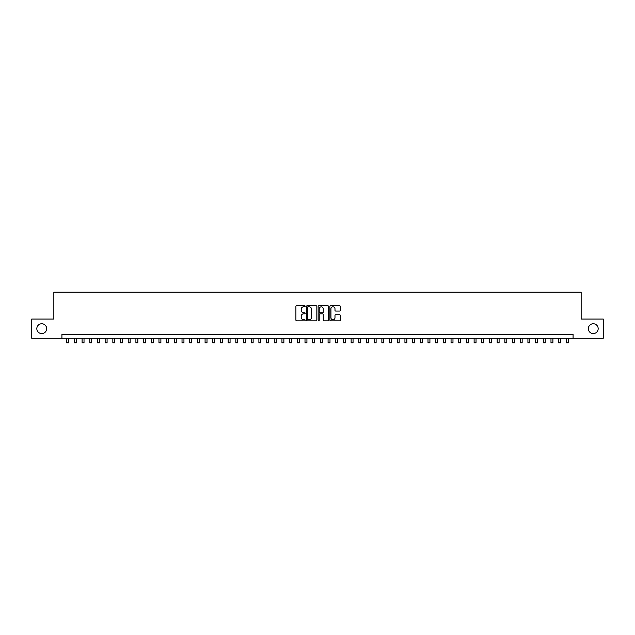 <?xml version="1.0" encoding="UTF-8"?>
<svg xmlns="http://www.w3.org/2000/svg" width="635" height="635" viewBox="0 0 635 635"><rect width="100%" height="100%" fill="white"/><g stroke="black" fill="none" stroke-linecap="round" stroke-linejoin="round"><path stroke-width="0.95" d="M305.205 306.276A0.532 0.532 0 0 0 304.673 305.745L296.656 305.745A0.754 0.754 0 0 0 295.902 306.499L295.902 320.08A0.754 0.754 0 0 0 296.656 320.834L304.673 320.834A0.532 0.532 0 0 0 305.205 320.31A0.532 0.532 0 0 0 304.673 319.778L303.633 319.778A2.413 2.413 0 0 1 301.22 317.365L301.22 316.238A2.413 2.413 0 0 1 303.633 313.817L304.673 313.817A0.532 0.532 0 0 0 305.205 313.293A0.532 0.532 0 0 0 304.673 312.761L303.633 312.761A2.413 2.413 0 0 1 301.22 310.348L301.22 309.221A2.413 2.413 0 0 1 303.633 306.8L304.673 306.8A0.532 0.532 0 0 0 305.205 306.276M588.335 328.668A4.921 4.921 0 0 0 593.257 333.581A4.921 4.921 0 0 0 598.178 328.668A4.921 4.921 0 0 0 593.257 323.747A4.921 4.921 0 0 0 588.335 328.668M36.822 328.668A4.921 4.921 0 0 0 41.743 333.581A4.921 4.921 0 0 0 46.665 328.668A4.921 4.921 0 0 0 41.743 323.747A4.921 4.921 0 0 0 36.822 328.668M339.55 311.063A0.754 0.754 0 0 0 340.304 310.309L340.304 306.499A0.754 0.754 0 0 0 339.55 305.745L330.644 305.745A0.754 0.754 0 0 0 329.89 306.499L329.89 320.08A0.754 0.754 0 0 0 330.644 320.834L339.55 320.834A0.754 0.754 0 0 0 340.304 320.08L340.304 315.476A0.754 0.754 0 0 0 339.55 314.722L335.74 314.722A0.754 0.754 0 0 0 334.986 315.476L334.986 317.762A2.016 2.016 0 0 1 332.97 319.778A2.016 2.016 0 0 1 330.946 317.762L330.946 308.824A2.016 2.016 0 0 1 332.97 306.8A2.016 2.016 0 0 1 334.986 308.824L334.986 310.309A0.754 0.754 0 0 0 335.74 311.063L339.55 311.063M61.92 338.272L31.75 338.272L31.75 319.056L53.848 319.056L53.848 292.156L581.152 292.156L581.152 319.056L603.25 319.056L603.25 338.272L573.08 338.272L573.08 334.431L61.92 334.431L61.92 338.272L573.08 338.272M316.841 306.499A0.754 0.754 0 0 0 316.087 305.745L307.181 305.745A0.754 0.754 0 0 0 306.427 306.499L306.427 320.08A0.754 0.754 0 0 0 307.181 320.834L316.087 320.834A0.754 0.754 0 0 0 316.841 320.08L316.841 306.499M318.913 305.745L327.819 305.745A0.754 0.754 0 0 1 328.573 306.499L328.573 320.08A0.754 0.754 0 0 1 327.819 320.834L324.009 320.834A0.754 0.754 0 0 1 323.255 320.08L323.255 314.571A0.754 0.754 0 0 0 322.501 313.817L319.969 313.817A0.754 0.754 0 0 0 319.214 314.571L319.214 320.31A0.532 0.532 0 0 1 318.691 320.834A0.532 0.532 0 0 1 318.159 320.31L318.159 306.499A0.754 0.754 0 0 1 318.913 305.745M308.015 306.8A0.532 0.532 0 0 0 307.483 307.332L307.483 319.254A0.532 0.532 0 0 0 308.015 319.778L309.11 319.778A2.413 2.413 0 0 0 311.523 317.365L311.523 309.221A2.413 2.413 0 0 0 309.11 306.8L308.015 306.8M323.255 308.856A2.016 2.016 0 0 0 321.239 306.84A2.016 2.016 0 0 0 319.214 308.856L319.214 312.007A0.754 0.754 0 0 0 319.969 312.761L322.501 312.761A0.754 0.754 0 0 0 323.255 312.007L323.255 308.856M66.723 338.272L66.723 342.844L68.644 342.844L68.644 338.272M74.414 338.272L74.414 342.844L76.335 342.844L76.335 338.272M82.098 338.272L82.098 342.844L84.018 342.844L84.018 338.272M89.781 338.272L89.781 342.844L91.702 342.844L91.702 338.272M97.472 338.272L97.472 342.844L99.393 342.844L99.393 338.272M105.156 338.272L105.156 342.844L107.077 342.844L107.077 338.272M112.847 338.272L112.847 342.844L114.768 342.844L114.768 338.272M120.531 338.272L120.531 342.844L122.452 342.844L122.452 338.272M128.214 338.272L128.214 342.844L130.135 342.844L130.135 338.272M135.906 338.272L135.906 342.844L137.827 342.844L137.827 338.272M143.589 338.272L143.589 342.844L145.51 342.844L145.51 338.272M151.281 338.272L151.281 342.844L153.202 342.844L153.202 338.272M158.964 338.272L158.964 342.844L160.885 342.844L160.885 338.272M166.648 338.272L166.648 342.844L168.569 342.844L168.569 338.272M174.339 338.272L174.339 342.844L176.26 342.844L176.26 338.272M182.023 338.272L182.023 342.844L183.944 342.844L183.944 338.272M189.706 338.272L189.706 342.844L191.635 342.844L191.635 338.272M197.398 338.272L197.398 342.844L199.319 342.844L199.319 338.272M205.081 338.272L205.081 342.844L207.002 342.844L207.002 338.272M212.773 338.272L212.773 342.844L214.694 342.844L214.694 338.272M220.456 338.272L220.456 342.844L222.377 342.844L222.377 338.272M228.14 338.272L228.14 342.844L230.068 342.844L230.068 338.272M235.831 338.272L235.831 342.844L237.752 342.844L237.752 338.272M243.515 338.272L243.515 342.844L245.435 342.844L245.435 338.272M251.206 338.272L251.206 342.844L253.127 342.844L253.127 338.272M258.889 338.272L258.889 342.844L260.81 342.844L260.81 338.272M266.573 338.272L266.573 342.844L268.494 342.844L268.494 338.272M274.264 338.272L274.264 342.844L276.185 342.844L276.185 338.272M281.948 338.272L281.948 342.844L283.869 342.844L283.869 338.272M289.639 338.272L289.639 342.844L291.56 342.844L291.56 338.272M297.323 338.272L297.323 342.844L299.244 342.844L299.244 338.272M305.006 338.272L305.006 342.844L306.927 342.844L306.927 338.272M312.698 338.272L312.698 342.844L314.619 342.844L314.619 338.272M320.381 338.272L320.381 342.844L322.302 342.844L322.302 338.272M328.073 338.272L328.073 342.844L329.994 342.844L329.994 338.272M335.756 338.272L335.756 342.844L337.677 342.844L337.677 338.272M343.44 338.272L343.44 342.844L345.361 342.844L345.361 338.272M351.131 338.272L351.131 342.844L353.052 342.844L353.052 338.272M358.815 338.272L358.815 342.844L360.736 342.844L360.736 338.272M366.506 338.272L366.506 342.844L368.427 342.844L368.427 338.272M374.19 338.272L374.19 342.844L376.11 342.844L376.11 338.272M381.873 338.272L381.873 342.844L383.794 342.844L383.794 338.272M389.565 338.272L389.565 342.844L391.485 342.844L391.485 338.272M397.248 338.272L397.248 342.844L399.169 342.844L399.169 338.272M404.932 338.272L404.932 342.844L406.86 342.844L406.86 338.272M412.623 338.272L412.623 342.844L414.544 342.844L414.544 338.272M420.306 338.272L420.306 342.844L422.227 342.844L422.227 338.272M427.998 338.272L427.998 342.844L429.919 342.844L429.919 338.272M435.681 338.272L435.681 342.844L437.602 342.844L437.602 338.272M443.365 338.272L443.365 342.844L445.294 342.844L445.294 338.272M451.056 338.272L451.056 342.844L452.977 342.844L452.977 338.272M458.74 338.272L458.74 342.844L460.661 342.844L460.661 338.272M466.431 338.272L466.431 342.844L468.352 342.844L468.352 338.272M474.115 338.272L474.115 342.844L476.036 342.844L476.036 338.272M481.798 338.272L481.798 342.844L483.719 342.844L483.719 338.272M489.49 338.272L489.49 342.844L491.411 342.844L491.411 338.272M497.173 338.272L497.173 342.844L499.094 342.844L499.094 338.272M504.865 338.272L504.865 342.844L506.786 342.844L506.786 338.272M512.548 338.272L512.548 342.844L514.469 342.844L514.469 338.272M520.232 338.272L520.232 342.844L522.153 342.844L522.153 338.272M527.923 338.272L527.923 342.844L529.844 342.844L529.844 338.272M535.607 338.272L535.607 342.844L537.528 342.844L537.528 338.272M543.298 338.272L543.298 342.844L545.219 342.844L545.219 338.272M550.982 338.272L550.982 342.844L552.902 342.844L552.902 338.272M558.665 338.272L558.665 342.844L560.586 342.844L560.586 338.272M566.356 338.272L566.356 342.844L568.277 342.844L568.277 338.272"/></g></svg>
